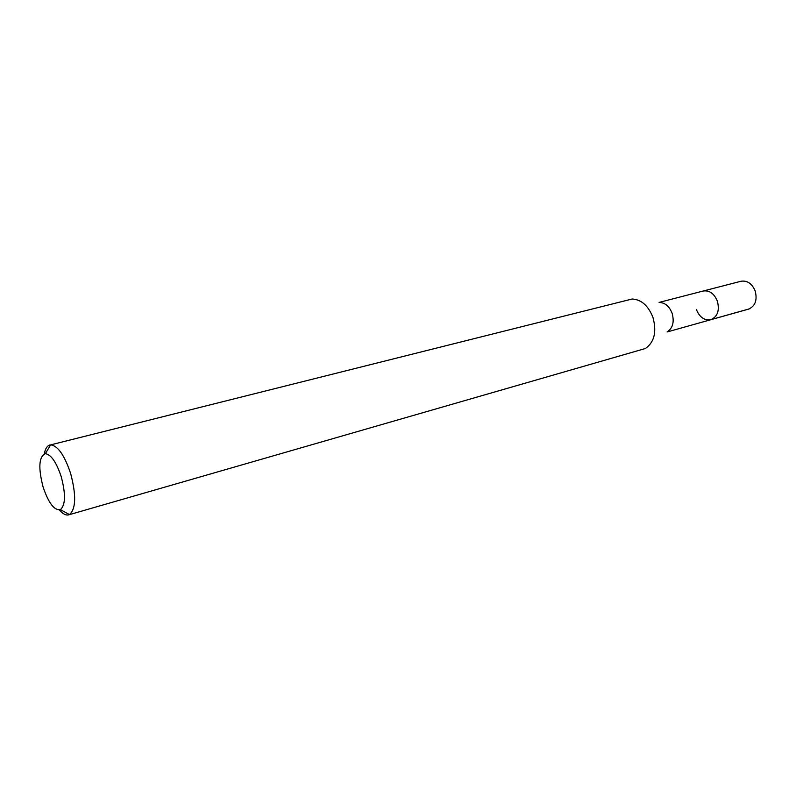 <?xml version="1.0" encoding="UTF-8"?>
<svg xmlns="http://www.w3.org/2000/svg" width="796" height="796" viewBox="0 0 796 796"><rect width="100%" height="100%" fill="white"/><g stroke="black" fill="none" stroke-linecap="round" stroke-linejoin="round"><path stroke-width="1.19" d="M667.068 331.982L748.509 309.137C755.235 306.181 757.464 300.142 755.205 291.028C752.031 283.565 747.295 280.311 740.996 281.247L703.127 291.038C709.405 290.122 714.171 293.505 717.395 301.186C719.723 310.549 717.544 316.718 710.848 319.694C704.45 320.708 699.634 317.325 696.4 309.574M659.695 302.5C665.257 302.808 669.396 306.42 672.132 313.335C674.411 321.763 672.889 327.853 667.545 331.614M710.848 319.694C717.544 316.718 719.723 310.549 717.395 301.186C714.171 293.505 709.405 290.122 703.127 291.038L659.108 302.42M68.685 514.863L645.427 348.499C654.342 342.24 656.859 331.902 652.979 317.495C648.312 305.674 641.357 299.515 632.094 299.017L50.645 444.874C57.839 445.7 64.496 455.232 70.635 473.461C76.366 495.291 75.968 508.992 69.431 514.574L68.685 514.863C65.909 515.559 62.814 513.927 59.382 509.957M44.277 453.919C45.253 448.765 47.113 445.79 49.859 445.004M61.222 476.685C65.809 494.117 65.541 505.092 60.406 509.619C54.347 510.714 48.566 503.152 43.074 486.923C38.138 467.73 38.895 456.655 45.332 453.69C51.043 454.446 56.337 462.108 61.222 476.685M749.285 308.878L711.624 319.445M60.406 509.619L69.431 514.574M45.332 453.69L50.645 444.874"/></g></svg>
